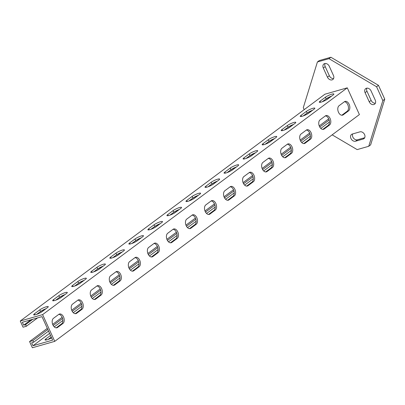 <?xml version="1.0" encoding="UTF-8"?>
<svg xmlns="http://www.w3.org/2000/svg" width="405" height="405" viewBox="0 0 405 405"><rect width="100%" height="100%" fill="white"/><g stroke="black" fill="none" stroke-linecap="round" stroke-linejoin="round"><path stroke-width="0.61" d="M373.856 104.541A4.004 3.037 -126.7 0 0 374.62 104.161A4.004 3.037 -126.7 0 0 375.227 100.096L371.086 90.963A4.004 3.037 -126.7 0 0 365.695 88.609A4.004 3.037 -126.7 0 0 365.087 92.679L369.228 101.807A4.004 3.037 -126.7 0 0 373.856 104.541M332.07 79.886A4.004 3.037 -126.7 0 0 332.834 79.512A4.004 3.037 -126.7 0 0 333.442 75.441L329.3 66.309A4.004 3.037 -126.7 0 0 323.909 63.955A4.004 3.037 -126.7 0 0 323.301 68.025L327.442 77.153A4.004 3.037 -126.7 0 0 332.07 79.886M332.161 134.85L357.159 149.597L368.727 146.291L382.846 100.582L376.569 86.746L328.981 58.664L317.409 61.97L303.289 107.684L304.18 109.644M368.727 146.291L370.631 144.874L384.75 99.164L382.846 100.582M317.409 61.97L319.312 60.553L330.885 57.247L328.981 58.664M376.569 86.746L378.472 85.328L330.885 57.247M352.709 133.918A4.004 3.037 -126.7 0 0 353.545 138.186A4.004 3.037 -126.7 0 0 357.473 139.786L364.713 137.72M366.839 88.153A4.004 3.037 -126.7 0 0 366.991 91.262L371.132 100.389A4.004 3.037 -126.7 0 0 375.379 103.199M325.053 63.504A4.004 3.037 -126.7 0 0 325.205 66.607L329.346 75.735A4.004 3.037 -126.7 0 0 333.593 78.545M378.472 85.328L384.75 99.164M352.315 134.03A4.004 3.037 -126.7 0 0 351.55 134.404A4.004 3.037 -126.7 0 0 351.196 138.966A4.004 3.037 -126.7 0 0 355.57 141.203L363.204 139.021A4.004 3.037 -126.7 0 0 363.968 138.647A4.004 3.037 -126.7 0 0 364.323 134.085A4.004 3.037 -126.7 0 0 359.949 131.848L352.315 134.03M46.281 306.762A5.098 0.916 -24.4 0 0 39.801 309.835L34.471 313.804A5.098 0.916 -24.4 0 0 33.645 314.817A5.098 0.916 -24.4 0 0 37.073 314.209A5.098 0.916 -24.4 0 0 42.105 311.622L47.436 307.653A5.098 0.916 -24.4 0 0 48.261 306.641A5.098 0.916 -24.4 0 0 46.281 306.762M36.637 314.371L40.54 311.465A5.098 0.916 155.6 0 1 46.003 308.721M65.326 292.587A5.098 0.916 -24.4 0 0 58.841 295.66L53.511 299.629A5.098 0.916 -24.4 0 0 52.685 300.642A5.098 0.916 -24.4 0 0 56.113 300.034A5.098 0.916 -24.4 0 0 61.145 297.447L66.476 293.478A5.098 0.916 -24.4 0 0 67.301 292.466A5.098 0.916 -24.4 0 0 65.326 292.587M55.682 300.196L59.581 297.29A5.098 0.916 155.6 0 1 65.043 294.546M84.367 278.412A5.098 0.916 -24.4 0 0 77.882 281.485L72.551 285.454A5.098 0.916 -24.4 0 0 71.725 286.472A5.098 0.916 -24.4 0 0 75.153 285.864A5.098 0.916 -24.4 0 0 80.185 283.272L85.516 279.303A5.098 0.916 -24.4 0 0 86.341 278.291A5.098 0.916 -24.4 0 0 84.367 278.412M74.722 286.021L78.621 283.115A5.098 0.916 155.6 0 1 84.088 280.371M103.407 264.237A5.098 0.916 -24.4 0 0 96.922 267.31L91.591 271.279A5.098 0.916 -24.4 0 0 90.771 272.297A5.098 0.916 -24.4 0 0 94.193 271.689A5.098 0.916 -24.4 0 0 99.23 269.097L104.561 265.128A5.098 0.916 -24.4 0 0 105.381 264.116A5.098 0.916 -24.4 0 0 103.407 264.237M93.763 271.846L97.661 268.94A5.098 0.916 155.6 0 1 103.128 266.196M122.447 250.062A5.098 0.916 -24.4 0 0 115.967 253.135L110.631 257.104A5.098 0.916 -24.4 0 0 109.811 258.122A5.098 0.916 -24.4 0 0 113.233 257.514A5.098 0.916 -24.4 0 0 118.27 254.922L123.601 250.953A5.098 0.916 -24.4 0 0 124.421 249.941A5.098 0.916 -24.4 0 0 122.447 250.062M112.803 257.671L116.706 254.765A5.098 0.916 155.6 0 1 122.168 252.021M141.487 235.887A5.098 0.916 -24.4 0 0 135.007 238.96L129.676 242.929A5.098 0.916 -24.4 0 0 128.851 243.947A5.098 0.916 -24.4 0 0 132.278 243.339A5.098 0.916 -24.4 0 0 137.31 240.747L142.641 236.778A5.098 0.916 -24.4 0 0 143.466 235.766A5.098 0.916 -24.4 0 0 141.487 235.887M131.843 243.496L135.746 240.59A5.098 0.916 155.6 0 1 141.208 237.846M160.532 221.712A5.098 0.916 -24.4 0 0 154.047 224.785L148.716 228.754A5.098 0.916 -24.4 0 0 147.891 229.772A5.098 0.916 -24.4 0 0 151.318 229.164A5.098 0.916 -24.4 0 0 156.35 226.572L161.681 222.603A5.098 0.916 -24.4 0 0 162.506 221.591A5.098 0.916 -24.4 0 0 160.532 221.712M150.888 229.321L154.786 226.42A5.098 0.916 155.6 0 1 160.253 223.671M179.572 207.537A5.098 0.916 -24.4 0 0 173.087 210.615L167.756 214.584A5.098 0.916 -24.4 0 0 166.931 215.597A5.098 0.916 -24.4 0 0 170.358 214.989A5.098 0.916 -24.4 0 0 175.39 212.402L180.726 208.433A5.098 0.916 -24.4 0 0 181.546 207.416A5.098 0.916 -24.4 0 0 179.572 207.537M169.928 215.146L173.826 212.245A5.098 0.916 155.6 0 1 179.293 209.496M198.612 193.362A5.098 0.916 -24.4 0 0 192.127 196.44L186.796 200.409A5.098 0.916 -24.4 0 0 185.976 201.422A5.098 0.916 -24.4 0 0 189.398 200.814A5.098 0.916 -24.4 0 0 194.435 198.227L199.766 194.258A5.098 0.916 -24.4 0 0 200.586 193.241A5.098 0.916 -24.4 0 0 198.612 193.362M188.968 200.971L192.871 198.07A5.098 0.916 155.6 0 1 198.334 195.321M217.652 179.187A5.098 0.916 -24.4 0 0 211.172 182.265L205.836 186.234A5.098 0.916 -24.4 0 0 205.016 187.247A5.098 0.916 -24.4 0 0 208.443 186.639A5.098 0.916 -24.4 0 0 213.475 184.052L218.806 180.083A5.098 0.916 -24.4 0 0 219.631 179.066A5.098 0.916 -24.4 0 0 217.652 179.187M208.008 186.796L211.911 183.895A5.098 0.916 155.6 0 1 217.374 181.146M236.697 165.012A5.098 0.916 -24.4 0 0 230.212 168.09L224.881 172.059A5.098 0.916 -24.4 0 0 224.056 173.072A5.098 0.916 -24.4 0 0 227.483 172.464A5.098 0.916 -24.4 0 0 232.516 169.877L237.846 165.908A5.098 0.916 -24.4 0 0 238.672 164.891A5.098 0.916 -24.4 0 0 236.697 165.012M227.053 172.621L230.951 169.72A5.098 0.916 155.6 0 1 236.414 166.971M255.737 150.837A5.098 0.916 -24.4 0 0 249.252 153.915L243.921 157.884A5.098 0.916 -24.4 0 0 243.096 158.897A5.098 0.916 -24.4 0 0 246.523 158.289A5.098 0.916 -24.4 0 0 251.556 155.702L256.886 151.733A5.098 0.916 -24.4 0 0 257.712 150.716A5.098 0.916 -24.4 0 0 255.737 150.837M246.093 158.446L249.991 155.545A5.098 0.916 155.6 0 1 255.459 152.796M274.777 136.662A5.098 0.916 -24.4 0 0 268.292 139.74L262.961 143.709A5.098 0.916 -24.4 0 0 262.141 144.722A5.098 0.916 -24.4 0 0 265.564 144.114A5.098 0.916 -24.4 0 0 270.596 141.527L275.932 137.558A5.098 0.916 -24.4 0 0 276.752 136.546A5.098 0.916 -24.4 0 0 274.777 136.662M265.133 144.271L269.031 141.37A5.098 0.916 155.6 0 1 274.499 138.621M293.817 122.487A5.098 0.916 -24.4 0 0 287.332 125.565L282.001 129.534A5.098 0.916 -24.4 0 0 281.181 130.547A5.098 0.916 -24.4 0 0 284.604 129.939A5.098 0.916 -24.4 0 0 289.641 127.352L294.972 123.383A5.098 0.916 -24.4 0 0 295.792 122.371A5.098 0.916 -24.4 0 0 293.817 122.487M284.173 130.101L288.076 127.195A5.098 0.916 155.6 0 1 293.539 124.446M312.857 108.317A5.098 0.916 -24.4 0 0 306.377 111.39L301.047 115.359A5.098 0.916 -24.4 0 0 300.221 116.372A5.098 0.916 -24.4 0 0 303.649 115.764A5.098 0.916 -24.4 0 0 308.681 113.177L314.012 109.208A5.098 0.916 -24.4 0 0 314.837 108.196A5.098 0.916 -24.4 0 0 312.857 108.317M303.213 115.926L307.117 113.02A5.098 0.916 155.6 0 1 312.579 110.276M331.903 94.142A5.098 0.916 -24.4 0 0 325.417 97.215L320.087 101.184A5.098 0.916 -24.4 0 0 319.261 102.197A5.098 0.916 -24.4 0 0 322.689 101.589A5.098 0.916 -24.4 0 0 327.721 99.002L333.052 95.033A5.098 0.916 -24.4 0 0 333.877 94.021A5.098 0.916 -24.4 0 0 331.903 94.142M322.258 101.751L326.157 98.845A5.098 0.916 155.6 0 1 331.624 96.101M52.868 324.876A5.098 3.194 -105.9 0 1 53.46 318.325L58.791 314.356A5.098 3.194 -105.9 0 1 59.464 314.022A5.098 3.194 -105.9 0 1 63.752 317.479A5.098 3.194 -105.9 0 1 62.937 323.484L57.601 327.453A5.098 3.194 -105.9 0 1 56.933 327.787A5.098 3.194 -105.9 0 1 52.868 324.876M71.908 310.701A5.098 3.194 -105.9 0 1 72.505 304.15L77.836 300.181A5.098 3.194 -105.9 0 1 78.504 299.847A5.098 3.194 -105.9 0 1 82.792 303.304A5.098 3.194 -105.9 0 1 81.977 309.309L76.646 313.278A5.098 3.194 -105.9 0 1 75.973 313.617A5.098 3.194 -105.9 0 1 71.908 310.701M90.948 296.526A5.098 3.194 -105.9 0 1 91.545 289.975L96.876 286.006A5.098 3.194 -105.9 0 1 97.544 285.672A5.098 3.194 -105.9 0 1 101.832 289.13A5.098 3.194 -105.9 0 1 101.017 295.139L95.686 299.108A5.098 3.194 -105.9 0 1 95.013 299.442A5.098 3.194 -105.9 0 1 90.948 296.526M109.988 282.351A5.098 3.194 -105.9 0 1 110.585 275.8L115.916 271.831A5.098 3.194 -105.9 0 1 116.589 271.497A5.098 3.194 -105.9 0 1 120.877 274.954A5.098 3.194 -105.9 0 1 120.057 280.964L114.726 284.933A5.098 3.194 -105.9 0 1 114.058 285.267A5.098 3.194 -105.9 0 1 109.988 282.351M129.033 268.176A5.098 3.194 -105.9 0 1 129.625 261.625L134.956 257.656A5.098 3.194 -105.9 0 1 135.629 257.322A5.098 3.194 -105.9 0 1 139.917 260.779A5.098 3.194 -105.9 0 1 139.097 266.789L133.766 270.758A5.098 3.194 -105.9 0 1 133.098 271.092A5.098 3.194 -105.9 0 1 129.033 268.176M148.073 254.001A5.098 3.194 -105.9 0 1 148.665 247.45L154.001 243.481A5.098 3.194 -105.9 0 1 154.669 243.147A5.098 3.194 -105.9 0 1 158.957 246.605A5.098 3.194 -105.9 0 1 158.142 252.614L152.812 256.583A5.098 3.194 -105.9 0 1 152.138 256.917A5.098 3.194 -105.9 0 1 148.073 254.001M167.113 239.826A5.098 3.194 -105.9 0 1 167.71 233.275L173.041 229.306A5.098 3.194 -105.9 0 1 173.71 228.972A5.098 3.194 -105.9 0 1 177.998 232.429A5.098 3.194 -105.9 0 1 177.182 238.439L171.852 242.408A5.098 3.194 -105.9 0 1 171.178 242.742A5.098 3.194 -105.9 0 1 167.113 239.826M186.153 225.651A5.098 3.194 -105.9 0 1 186.751 219.1L192.081 215.131A5.098 3.194 -105.9 0 1 192.75 214.797A5.098 3.194 -105.9 0 1 197.043 218.254A5.098 3.194 -105.9 0 1 196.222 224.264L190.892 228.233A5.098 3.194 -105.9 0 1 190.218 228.567A5.098 3.194 -105.9 0 1 186.153 225.651M205.198 211.476A5.098 3.194 -105.9 0 1 205.791 204.925L211.121 200.956A5.098 3.194 -105.9 0 1 211.795 200.622A5.098 3.194 -105.9 0 1 216.083 204.079A5.098 3.194 -105.9 0 1 215.263 210.089L209.932 214.058A5.098 3.194 -105.9 0 1 209.263 214.392A5.098 3.194 -105.9 0 1 205.198 211.476M224.238 197.301A5.098 3.194 -105.9 0 1 224.831 190.75L230.161 186.781A5.098 3.194 -105.9 0 1 230.835 186.447A5.098 3.194 -105.9 0 1 235.123 189.91A5.098 3.194 -105.9 0 1 234.308 195.914L228.972 199.883A5.098 3.194 -105.9 0 1 228.304 200.217A5.098 3.194 -105.9 0 1 224.238 197.301M243.278 183.126A5.098 3.194 -105.9 0 1 243.871 176.575L249.207 172.606A5.098 3.194 -105.9 0 1 249.875 172.272A5.098 3.194 -105.9 0 1 254.163 175.735A5.098 3.194 -105.9 0 1 253.348 181.739L248.017 185.708A5.098 3.194 -105.9 0 1 247.344 186.042A5.098 3.194 -105.9 0 1 243.278 183.126M262.318 168.951A5.098 3.194 -105.9 0 1 262.916 162.4L268.247 158.431A5.098 3.194 -105.9 0 1 268.915 158.097A5.098 3.194 -105.9 0 1 273.203 161.56A5.098 3.194 -105.9 0 1 272.388 167.564L267.057 171.533A5.098 3.194 -105.9 0 1 266.384 171.867A5.098 3.194 -105.9 0 1 262.318 168.951M281.359 154.776A5.098 3.194 -105.9 0 1 281.956 148.23L287.287 144.261A5.098 3.194 -105.9 0 1 287.96 143.922A5.098 3.194 -105.9 0 1 292.248 147.385A5.098 3.194 -105.9 0 1 291.428 153.389L286.097 157.358A5.098 3.194 -105.9 0 1 285.429 157.692A5.098 3.194 -105.9 0 1 281.359 154.776M300.404 140.601A5.098 3.194 -105.9 0 1 300.996 134.055L306.327 130.086A5.098 3.194 -105.9 0 1 307 129.747A5.098 3.194 -105.9 0 1 311.288 133.21A5.098 3.194 -105.9 0 1 310.468 139.214L305.137 143.183A5.098 3.194 -105.9 0 1 304.469 143.517A5.098 3.194 -105.9 0 1 300.404 140.601M319.444 126.426A5.098 3.194 -105.9 0 1 320.036 119.88L325.367 115.911A5.098 3.194 -105.9 0 1 326.04 115.577A5.098 3.194 -105.9 0 1 330.328 119.035A5.098 3.194 -105.9 0 1 329.513 125.039L324.182 129.008A5.098 3.194 -105.9 0 1 323.509 129.342A5.098 3.194 -105.9 0 1 319.444 126.426M338.484 112.256A5.098 3.194 -105.9 0 1 339.081 105.705L344.412 101.736A5.098 3.194 -105.9 0 1 345.08 101.402A5.098 3.194 -105.9 0 1 349.368 104.86A5.098 3.194 -105.9 0 1 348.553 110.864L343.222 114.833A5.098 3.194 -105.9 0 1 342.549 115.167A5.098 3.194 -105.9 0 1 338.484 112.256M32.82 319.261L25.596 324.643L23.682 325.185L22.351 322.253L41.988 316.639L52.64 340.119L33.002 345.733L31.671 342.797L33.58 342.25L32.84 340.62L29.57 341.557L47.304 328.354M25.596 324.643L26.335 326.273L23.06 327.21L20.25 321.013L42.611 314.619L54.741 341.364L32.38 347.753L29.57 341.557M20.25 321.013L324.911 94.218L347.272 87.829L359.402 114.569L54.741 341.364M328.025 97.696L328.344 98.395L326.334 99.888M328.663 98.299L328.344 98.395M26.335 326.273L37.579 317.9M312.194 110.418L307.289 114.063M293.149 124.588L288.249 128.238M274.109 138.763L269.209 142.413M255.069 152.938L250.168 156.588M236.029 167.113L231.123 170.763M216.989 181.288L212.083 184.938M197.944 195.463L193.043 199.113M178.904 209.638L174.003 213.288M159.864 223.813L154.963 227.463M140.824 237.988L135.918 241.638M121.778 252.163L116.878 255.813M102.738 266.338L97.838 269.988M83.698 280.513L78.798 284.163M64.658 294.688L59.753 298.333M45.618 308.863L40.713 312.508M30.912 319.808L23.682 325.185M325.392 115.891A5.098 3.194 -105.9 0 1 329.143 119.966A5.098 3.194 -105.9 0 1 328.146 125.428L322.815 129.397A5.098 3.194 -105.9 0 1 322.79 129.418M344.432 101.716A5.098 3.194 -105.9 0 1 348.184 105.791A5.098 3.194 -105.9 0 1 347.191 111.253L341.855 115.222A5.098 3.194 -105.9 0 1 341.835 115.243M306.352 130.066A5.098 3.194 -105.9 0 1 310.103 134.141A5.098 3.194 -105.9 0 1 309.106 139.603L303.775 143.573A5.098 3.194 -105.9 0 1 303.75 143.593M287.312 144.241A5.098 3.194 -105.9 0 1 291.058 148.316A5.098 3.194 -105.9 0 1 290.066 153.778L284.735 157.748A5.098 3.194 -105.9 0 1 284.71 157.768M268.272 158.416A5.098 3.194 -105.9 0 1 272.018 162.491A5.098 3.194 -105.9 0 1 271.026 167.953L265.695 171.923A5.098 3.194 -105.9 0 1 265.67 171.943M249.227 172.591A5.098 3.194 -105.9 0 1 252.978 176.661A5.098 3.194 -105.9 0 1 251.981 182.128L246.65 186.097A5.098 3.194 -105.9 0 1 246.63 186.113M230.187 186.766A5.098 3.194 -105.9 0 1 233.938 190.836A5.098 3.194 -105.9 0 1 232.941 196.303L227.61 200.273A5.098 3.194 -105.9 0 1 227.585 200.288M211.147 200.941A5.098 3.194 -105.9 0 1 214.893 205.011A5.098 3.194 -105.9 0 1 213.901 210.478L208.57 214.447A5.098 3.194 -105.9 0 1 208.545 214.463M192.107 215.116A5.098 3.194 -105.9 0 1 195.853 219.186A5.098 3.194 -105.9 0 1 194.861 224.653L189.53 228.623A5.098 3.194 -105.9 0 1 189.505 228.638M173.062 229.291A5.098 3.194 -105.9 0 1 176.813 233.361A5.098 3.194 -105.9 0 1 175.821 238.828L170.485 242.798A5.098 3.194 -105.9 0 1 170.465 242.813M154.022 243.466A5.098 3.194 -105.9 0 1 157.773 247.536A5.098 3.194 -105.9 0 1 156.775 253.003L151.445 256.973A5.098 3.194 -105.9 0 1 151.419 256.988M134.981 257.641A5.098 3.194 -105.9 0 1 138.733 261.711A5.098 3.194 -105.9 0 1 137.735 267.178L132.405 271.147A5.098 3.194 -105.9 0 1 132.379 271.163M115.941 271.811A5.098 3.194 -105.9 0 1 119.688 275.886A5.098 3.194 -105.9 0 1 118.695 281.353L113.365 285.322A5.098 3.194 -105.9 0 1 113.339 285.338M96.901 285.986A5.098 3.194 -105.9 0 1 100.648 290.061A5.098 3.194 -105.9 0 1 99.655 295.523L94.324 299.492A5.098 3.194 -105.9 0 1 94.299 299.513M77.856 300.161A5.098 3.194 -105.9 0 1 81.607 304.236A5.098 3.194 -105.9 0 1 80.61 309.698L75.279 313.667A5.098 3.194 -105.9 0 1 75.259 313.688M58.816 314.336A5.098 3.194 -105.9 0 1 62.567 318.411A5.098 3.194 -105.9 0 1 61.57 323.873L56.239 327.842A5.098 3.194 -105.9 0 1 56.214 327.863M49.587 333.391L33.002 345.733M50.519 335.446L45.861 338.914A5.098 0.916 -24.4 0 0 45.036 339.932A5.098 0.916 -24.4 0 0 51.627 337.886M33.58 342.25L48.549 331.108M54.24 326.87L62.876 320.446M73.28 312.7L81.916 306.271M92.325 298.525L100.956 292.096M111.365 284.35L119.996 277.921M130.405 270.175L139.042 263.746M149.445 256L158.082 249.571M168.49 241.826L177.122 235.396M187.53 227.65L196.162 221.221M206.57 213.475L215.207 207.046M225.61 199.3L234.247 192.871M244.65 185.125L253.287 178.696M263.695 170.951L272.327 164.521M282.736 156.775L291.367 150.351M301.776 142.601L310.412 136.176M320.816 128.425L329.452 122.001M32.84 340.62L47.81 329.478M53.177 325.483L62.588 318.482M72.217 311.308L81.628 304.307M91.262 297.133L100.668 290.132M110.302 282.958L119.708 275.957M129.342 268.783L138.748 261.782M148.382 254.608L157.793 247.607M167.422 240.433L176.833 233.432M186.467 226.258L195.873 219.257M205.507 212.088L214.913 205.082M224.547 197.913L233.958 190.907M243.587 183.738L252.998 176.732M262.632 169.563L272.038 162.557M281.672 155.388L291.079 148.382M300.712 141.213L310.119 134.207M319.753 127.038L329.164 120.032M52.66 324.37L62.152 317.297M71.7 310.195L81.197 303.122M90.74 296.02L100.237 288.952M109.78 281.845L119.278 274.777M128.825 267.67L138.318 260.602M147.865 253.495L157.363 246.427M166.906 239.32L176.403 232.252M185.946 225.145L195.443 218.077M204.986 210.97L214.483 203.902M224.031 196.795L233.523 189.727M243.071 182.62L252.568 175.552M262.111 168.45L271.608 161.377M281.151 154.275L290.648 147.202M300.196 140.1L309.688 133.027M319.236 125.925L328.728 118.852M51.258 337.076L48.028 339.481M42.611 314.619L347.272 87.829M325.205 66.607L323.301 68.025M329.346 75.735L327.442 77.153M366.991 91.262L365.087 92.679M371.132 100.389L369.228 101.807M357.473 139.786L355.57 141.203M364.546 138.024L363.204 139.021M40.54 311.465L39.801 309.835M59.581 297.29L58.841 295.66M78.621 283.115L77.882 281.485M97.661 268.94L96.922 267.31M116.706 254.765L115.967 253.135M135.746 240.59L135.007 238.96M154.786 226.42L154.047 224.785M173.826 212.245L173.087 210.615M192.871 198.07L192.127 196.44M211.911 183.895L211.172 182.265M230.951 169.72L230.212 168.09M249.991 155.545L249.252 153.915M269.031 141.37L268.292 139.74M288.076 127.195L287.332 125.565M307.117 113.02L306.377 111.39M326.157 98.845L325.417 97.215M343.222 114.833L341.855 115.222M348.553 110.864L347.191 111.253M324.182 129.008L322.815 129.397M329.513 125.039L328.146 125.428M310.468 139.214L309.106 139.603M305.137 143.183L303.775 143.573M291.428 153.389L290.066 153.778M286.097 157.358L284.735 157.748M272.388 167.564L271.026 167.953M267.057 171.533L265.695 171.923M253.348 181.739L251.981 182.128M248.017 185.708L246.65 186.097M234.308 195.914L232.941 196.303M228.972 199.883L227.61 200.273M215.263 210.089L213.901 210.478M209.932 214.058L208.57 214.447M196.222 224.264L194.861 224.653M190.892 228.233L189.53 228.623M177.182 238.439L175.821 238.828M171.852 242.408L170.485 242.798M158.142 252.614L156.775 253.003M152.812 256.583L151.445 256.973M139.097 266.789L137.735 267.178M133.766 270.758L132.405 271.147M120.057 280.964L118.695 281.353M114.726 284.933L113.365 285.322M101.017 295.139L99.655 295.523M95.686 299.108L94.324 299.492M81.977 309.309L80.61 309.698M76.646 313.278L75.279 313.667M62.937 323.484L61.57 323.873M57.601 327.453L56.239 327.842M320.568 102.247L320.087 101.184M46.342 339.977L45.861 338.914M301.528 116.422L301.047 115.359M282.488 130.597L282.001 129.534M263.442 144.772L262.961 143.709M244.402 158.947L243.921 157.884M225.362 173.122L224.881 172.059M206.322 187.297L205.836 186.234M187.282 201.472L186.796 200.409M168.237 215.647L167.756 214.584M149.197 229.817L148.716 228.754M130.157 243.992L129.676 242.929M111.117 258.167L110.631 257.104M92.072 272.342L91.591 271.279M73.032 286.517L72.551 285.454M53.992 300.692L53.511 299.629M34.952 314.867L34.471 313.804"/></g></svg>
